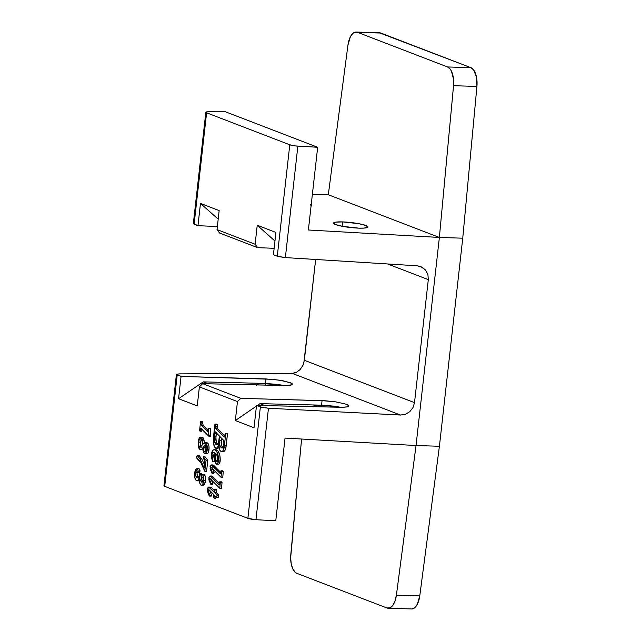 <?xml version="1.0" encoding="UTF-8"?>
<svg xmlns="http://www.w3.org/2000/svg" width="641" height="641" viewBox="0 0 641 641"><rect width="100%" height="100%" fill="white"/><g stroke="black" fill="none" stroke-linecap="round" stroke-linejoin="round"><path stroke-width="0.96" d="M312.904 406.666L313.649 406.017C314.218 405.569 317.015 405.344 322.03 405.336L321.862 406.859L322.03 405.336L333.344 406.082L340.86 407.372M257.177 384.304C257.746 383.847 260.542 383.622 265.558 383.622L265.39 385.113L265.558 383.622L282.889 385.513A17.331 2.516 -173.6 0 0 277.481 384.592L262.746 383.614L258.475 383.959L256.44 384.912M358.824 228.148A17.331 2.516 -173.6 0 1 333.496 223.092A17.331 2.516 -173.6 0 1 342.606 221.906L342.118 226.273L342.606 221.906L335.531 222.163L333.576 222.892L335.523 224.55L342.59 226.361L358.824 228.148L364.024 228.092L367.854 227.154L365.907 225.504L358.84 223.685L342.606 221.906A17.331 2.516 -173.6 0 1 367.934 226.954A17.331 2.516 -173.6 0 1 358.824 228.148M411.73 608.95L414.743 607.676L417.371 604.175L419.767 595.914L439.414 446.264L462.746 238.188L439.373 237.45L328.312 194.736L312.343 194.704L328.312 194.736L439.373 237.45L308.385 229.999L439.373 237.45L416.033 445.535L285.045 438.083L275.766 520.821L255.967 519.691L275.766 520.821L285.045 438.083L416.033 445.535L439.414 446.264L462.746 238.188L476.92 86.431L476.495 77.088L473.675 69.989L470.895 67.674L379.368 32.787M310.725 205.849L311.39 205.432L310.733 204.383M164.096 485.622L164.713 486.359L247.875 518.345L255.967 519.691L268.467 408.245L400.505 415.039L292.152 373.358L179.127 373.879L292.152 373.358L400.505 415.039L268.467 408.245L261.832 407.356L256.52 405.441L254.02 427.739L235.335 420.552L256.448 406.074L235.335 420.552L237.466 401.554L199.383 386.9L197.252 405.905L178.559 398.718L181.058 376.419L177.212 374.937L164.713 486.359L247.875 518.345L260.374 406.923L256.52 405.441L254.02 427.739L235.335 420.552L237.466 401.554L240.784 398.341L202.652 383.671L285.734 385.529L291.615 384.84L292.32 383.855M199.175 480.83L198.398 480.83M198.189 468.875L198.654 468.699M198.894 468.707L200.032 470.334L199.567 472.481L197.348 472.537L196.37 469.989L195.265 472.425C195.249 475.414 195.978 477.208 197.452 477.793L197.797 477.865M197.083 472.032L197.059 474.444M197.252 475.277L198.438 477.337M199.639 473.707L198.806 477.12L197.452 477.793L198.582 477.449L199.704 473.715L199.848 474.652L201.603 474.709L201.45 473.771L199.639 473.707L201.514 473.819L201.546 475.237L201.603 474.709L199.848 474.652L199.712 475.918L199.984 479.973L201.947 482.2M201.418 476.495L201.386 477.048M201.514 479.083L202.844 481.904M202.035 480.822L202.412 481.455M203.91 474.54L205.248 476.183L205.593 479.724L204.551 484.107L202.997 485.317M205.056 456.769L207.796 460.294L206.554 471.343L204.423 470.959C202.724 465.35 200.401 461.312 197.46 458.86L196.515 456.656L197.436 455.551L199.88 458.724L204.11 468.138L204.711 462.746C204.832 460.366 204.319 458.708 203.181 457.762L203.301 456.713L206.041 460.238L207.796 460.294L205.056 456.769L203.301 456.713L205.056 456.769M199.063 455.575L201.635 458.78L204.503 464.629L201.635 458.78L199.88 458.724L201.635 458.78L199.191 455.607L197.436 455.551L198.822 455.599M202.901 449.806L202.187 449.87M202.147 437.146L203.566 438.156L204.631 443.075M206.779 442.651L208.085 443.58L208.774 445.279M208.958 446.256L208.982 449.718L208.149 452.842M208.686 451.416L208.453 452.177M207.644 453.524L206.747 453.828M202.051 428.957L201.779 431.233L199.559 430.696L200.625 421.193L202.372 421.249L200.625 421.193L202.844 421.746L201.09 421.69L200.986 422.619L202.74 422.675L200.986 422.619L201.402 425.4L203.157 425.456L207.948 430.319L203.157 425.456L202.372 421.249L203.157 425.456L201.402 425.4L207.195 431.281L207.612 431.297L207.195 431.281L208.197 428.228L210.416 428.741L208.67 428.685L208.846 435.271L210.593 435.327L210.416 428.741L209.944 428.284L210.416 428.741L210.496 436.225L208.742 436.168L200.713 428.132M216.466 492.761L218.789 495.132L218.509 497.664L216.754 497.608L214.431 495.237L214.102 498.153L213.565 497.52L213.886 494.676L208.285 489.66L207.972 490.301L209.855 495.253L209.503 496.062C208.213 494.443 207.54 492.144 207.492 489.155L208.95 487.112L214.166 492.144L214.487 489.331L215.023 489.94L214.711 492.705L217.043 495.076L218.789 495.132L216.466 492.761L214.711 492.705L216.466 492.761L216.778 489.996L216.466 492.761M216.009 496.847L215.857 498.209L214.102 498.153L215.857 498.209L216.009 496.847M209.727 490.357L211.61 495.309L211.25 496.118L209.503 496.062L211.25 496.118L211.61 495.309L209.855 495.253L211.61 495.309L209.727 490.357M210.216 487.152L211.418 487.625L214.342 490.589L211.65 487.849L209.895 487.793L211.65 487.849L210.697 487.168L208.95 487.112L210.216 487.152M216.233 489.387L216.778 489.996L215.023 489.94L216.778 489.996L216.233 489.387L214.487 489.331L216.233 489.387M221.498 481.856L222.05 482.425L221.53 488.378L219.783 488.322L209.791 478.346L209.262 478.779L211.161 483.594L210.817 484.396L208.766 477.809L210.152 475.999L218.998 484.66L219.751 481.808L222.05 482.425L221.498 481.856L219.751 481.808L221.498 481.856M211.009 479.244L212.916 483.651L212.572 484.452L210.817 484.396L212.572 484.452L212.916 483.651L211.161 483.594L212.916 483.651L211.017 478.835M211.458 476.015L212.78 476.696L219.543 483.538L213.06 476.96L211.306 476.904L213.06 476.96L211.907 476.055L210.152 475.999L211.378 476.039M222.739 470.806L223.284 471.375L222.772 477.329L221.017 477.273L211.033 467.297L210.504 467.73L212.403 472.545L212.059 473.346L210 466.76L211.394 464.949L220.24 473.611L220.985 470.75L221.538 471.319L223.284 471.375L222.739 470.806L220.985 470.75L222.739 470.806M212.251 468.194L214.158 472.601L213.806 473.403L212.059 473.346L213.806 473.403L214.158 472.601L212.403 472.545L214.158 472.601L212.259 467.786M212.267 465.27L213.733 465.39L220.776 472.489L214.302 465.911L212.548 465.855L214.302 465.911L213.149 465.005L211.394 464.949L212.612 464.989M214.767 452.458L213.621 455.975L214.671 461.2L214.262 461.728L212.508 461.672L212.916 461.143L211.955 457.57L212.027 454.389L213.012 452.402L214.342 452.482L215.256 462.265L216.089 463.9L217.139 464.084L218.196 462.233L218.509 459.02L218.1 455.471L216.842 451.817L215.745 450.327L214.35 449.662L213.229 450.03L212.043 451.697L211.33 456.352L212.508 461.672L211.394 454.341C211.979 450.823 213.157 449.309 214.911 449.79C217.443 451.528 218.621 455.222 218.437 460.871C218.172 463.106 217.515 464.196 216.458 464.156C214.791 461.496 214.182 457.658 214.631 452.65L213.589 452.242M214.983 450.086L215.536 449.782M216.105 449.718L218.252 451.304L219.855 455.527L220.192 460.927L218.893 464.14M219.751 462.89L219.502 463.419M218.725 464.22L216.458 464.156M225.472 449.341L224.574 451.072L222.812 451.568C224.679 451.785 225.792 449.87 226.153 445.815L224.398 445.759C224.038 449.814 222.924 451.729 221.057 451.512C219.334 450.19 218.629 447.466 218.958 443.34C218.357 446.625 217.267 448.235 215.688 448.171L213.725 444.982L213.477 437.146L214.951 424.038L216.698 424.094L214.951 424.038L215.488 424.614L217.243 424.671L215.488 424.614L215.264 426.626L217.019 426.682L215.264 426.626L215.64 428.316L217.395 428.372L224.887 435.968L217.395 428.372L217.243 424.671L216.698 424.094L217.243 424.671L217.395 428.372L215.64 428.316L223.997 436.801L224.703 436.817L223.997 436.801L224.51 437.058L225.183 433.372L226.93 433.428L225.183 433.372L225.736 433.885L225.183 433.372L224.775 436.593L224.174 436.946L215.536 428.196L215.488 424.614L214.951 424.038L213.317 439.133L214.27 446.649L215.376 448.011L216.754 448.075L217.708 447.017L218.958 443.34L219.214 448.468L219.935 450.503L221.353 451.593L222.82 451.016L224.198 447.226L225.736 433.885L227.483 433.941L226.93 433.428L227.483 433.941L225.72 448.476M219.462 447.073L217.708 448.291M215.304 444.117L215.176 443.171M216.995 427.194L217.043 427.691M225.472 111.798L317.664 147.262L295.549 145.94L289.78 144.794L206.61 112.8L205.993 112.063L206.915 111.846L225.472 111.798L208.525 111.774A6.666 0.97 -173.6 0 0 205.833 112.247A6.666 0.97 -173.6 0 0 206.61 112.8L194.119 224.222L197.965 225.704L217.371 226.505L197.965 225.704L200.465 203.405L218.196 219.174L200.465 203.405L219.158 210.593L217.027 229.598L219.551 232.995L257.682 247.658L274.148 248.315L257.682 247.658L255.11 244.253L257.241 225.247L274.965 241.048L257.241 225.247L275.926 232.435L273.427 254.733L278.739 256.648L285.365 257.586L417.243 265.807L285.365 257.586L297.865 146.14L317.664 147.262L308.385 229.999L317.664 147.262L225.472 111.798M291.623 383.262L282.785 380.722L272.409 379.32L181.058 376.419L176.596 374.192M348.095 404.984L346.733 404.343L348.872 405.897L348.087 406.554C347.486 407.027 344.529 407.251 339.225 407.235L256.52 405.441L342.198 407.251L346.717 406.907L348.087 406.554L348.784 405.577M346.733 404.343L335.956 401.891L325.372 400.777L240.784 398.341L322.07 400.633L321.558 405.16L259.974 403.662L257.345 405.465L259.974 403.662L265.078 405.633L259.974 403.662L321.558 405.16L322.07 400.633L335.956 401.891L346.733 404.343M193.494 223.493L197.965 225.704L200.465 203.405L219.158 210.593L217.027 229.598L255.11 244.253L257.241 225.247L275.926 232.435L273.427 254.733L277.281 256.216L289.78 144.794L206.61 112.8L194.119 224.222L193.358 223.605M292.152 373.358L296.374 372.349L300.172 369.512L302.977 365.274L304.347 360.274L414.511 402.644L428.308 279.628L414.511 402.644L412.996 407.588L409.807 411.674L405.424 414.294L400.505 415.039L405.424 414.294L409.807 411.674L412.996 407.588L414.511 402.644L304.347 360.274L315.652 259.477L303.858 362.822L302.977 365.274L300.172 369.512L296.374 372.349L293.45 373.262M428.308 279.628L427.916 274.572L425.68 270.173L421.93 267.097L417.243 265.807L420.76 266.568L425.68 270.173L427.916 274.572L428.308 279.628L387.565 263.956L428.308 279.628M284.388 385.658L276.872 384.36L265.094 383.438L203.277 381.86L178.559 398.718L181.058 376.419L265.598 378.911L265.094 383.438L265.598 378.911L279.484 380.169L290.261 382.629L292.4 384.175L291.615 384.84C291.014 385.305 288.065 385.537 282.761 385.513L202.652 383.671L199.383 386.9L197.252 405.905L178.559 398.718L203.277 381.86L208.341 383.807L203.277 381.86L265.094 383.438L276.872 384.36A18.333 2.66 6.4 0 1 283.819 385.537M339.361 407.235L333.945 406.314A17.331 2.516 -173.6 0 1 339.361 407.235M356.196 32.05A16.666 7.996 91.8 0 1 357.51 32.322L380.882 33.06A16.666 7.996 -88.2 0 0 379.568 32.787L356.196 32.05A16.666 7.996 91.8 0 0 347.951 45.086L328.312 194.736L347.951 45.086L350.347 36.825L352.975 33.324L354.457 32.387L357.51 32.322L447.514 66.944L470.895 67.674L380.882 33.06L357.51 32.322L447.514 66.944L450.303 69.252L451.464 71.207L453.548 79.364L453.54 85.702L439.373 237.45L462.746 238.188L476.92 86.431L453.54 85.702L439.373 237.45L416.033 445.535L396.394 595.185L419.767 595.914L439.414 446.264L416.033 445.535L396.394 595.185A16.666 7.996 91.8 0 1 388.15 608.213A16.666 7.996 91.8 0 1 386.835 607.94L296.831 573.326L386.835 607.94L389.88 607.876L392.757 605.441L395.04 600.994L396.394 595.185L419.767 595.914A16.666 7.996 -88.2 0 1 411.522 608.95L388.15 608.213M311.222 204.735A17.331 2.516 -173.6 0 1 311.47 205.232A17.331 2.516 -173.6 0 1 311.117 205.665M313.649 406.017L322.03 405.336L333.945 406.314L321.558 405.16L333.344 406.082A18.333 2.66 6.4 0 1 340.291 407.251M260.374 406.923L247.875 518.345A6.666 0.97 6.4 0 0 255.967 519.691L268.467 408.245L260.374 406.923M176.427 374.376L163.936 485.798A6.666 0.97 6.4 0 0 164.713 486.359L177.212 374.937L176.451 374.312L179.127 373.879M289.78 144.794L277.281 256.216L285.365 257.586L297.865 146.14A6.666 0.97 -173.6 0 1 289.78 144.794M217.027 229.598L219.551 232.995L257.682 247.658L255.11 244.253L217.027 229.598M237.466 401.554L240.784 398.341L202.652 383.671L199.383 386.9L237.466 401.554M221.786 447.947L223.3 447.114L224.03 443.66L223.501 440.167L219.943 436.561L219.478 440.712L219.943 436.561L224.118 441.056L223.581 446.344L222.187 448.027L220.224 446.368L219.422 443.179L219.478 440.712L221.233 440.76L221.522 438.164L221.233 440.76L219.478 440.712C219.214 444.59 219.983 447.001 221.786 447.947L222.123 448.027M218.204 444.67L216.273 442.378L214.527 442.322L216.273 442.378L215.881 436.801L214.134 436.745L215.881 436.801L216.265 433.428L214.511 433.372L214.527 442.322L216.458 444.622C217.764 444.782 218.565 443.468 218.869 440.688L219.398 436.008L215.28 431.826L219.398 436.008L218.581 442.362L217.692 444.277L216.874 444.702L215.897 444.325L214.527 442.322L214.006 438.933L214.615 432.627L215.047 431.705L215.416 431.97L214.807 431.954L214.511 433.372L216.265 433.428L216.338 432.899M215.688 448.171L217.852 448.307L219.086 447.61M223.356 451.681L221.057 451.512M226.153 445.815L227.483 433.941L225.736 433.885L224.398 445.759L226.153 445.815M223.541 448.003C221.73 447.057 220.961 444.646 221.233 440.76L221.594 445.503L222.972 447.682M216.37 432.683L215.785 439.718L216.45 442.843L217.652 444.381M216.786 461.72L217.916 460.07C217.82 456.552 216.906 454.237 215.192 453.123C214.807 457.073 215.336 459.934 216.786 461.72L215.368 458.796L215.192 453.123L216.714 454.886L217.796 457.658L217.86 460.454L217.003 461.76M218.212 464.204C219.262 464.252 219.927 463.163 220.192 460.927L218.437 460.871L220.192 460.927C220.376 455.278 219.198 451.585 216.666 449.846L214.911 449.79M214.262 461.728L214.671 461.2L212.916 461.143L212.508 461.672L214.262 461.728M214.671 461.2L213.677 455.142L211.923 455.086L212.916 461.143L214.671 461.2M214.038 452.338C212.956 451.953 212.243 452.867 211.923 455.086L213.677 455.142L214.575 452.618M216.922 454.453L217.748 460.943L216.922 455.222M220.24 473.611L220.985 470.75L221.538 471.319L221.017 477.273L222.772 477.329L223.284 471.375L221.538 471.319L221.017 477.273L211.033 467.297L210.504 467.73L211.642 467.77L210.504 467.73L210.552 468.531L212.403 472.545L212.059 473.346L210.104 468.811L210.512 465.214L211.987 465.334L220.007 473.435L220.56 473.362M212.86 464.941L211.394 464.949M211.033 467.297L210.504 467.73M218.998 484.66L219.751 481.808L220.296 482.369L219.783 488.322L221.53 488.378L222.05 482.425L220.296 482.369L219.783 488.322L209.791 478.346L209.262 478.779L210.408 478.819L209.262 478.779L209.311 479.58L211.161 483.594L210.817 484.396L208.862 479.861L209.27 476.263L210.745 476.383L218.773 484.484L219.318 484.412M211.618 475.999L210.152 475.999M209.791 478.346L209.262 478.779M210.44 487.112L208.686 487.056L214.166 492.144L214.487 489.331L215.023 489.94L214.711 492.705L217.043 495.076L216.754 497.608L218.509 497.664L218.789 495.132L217.043 495.076L216.754 497.608L214.431 495.237L214.102 498.153L213.565 497.52L213.886 494.676L209.11 489.86L207.972 490.301L209.639 490.349L207.972 490.301L208.005 491.118L209.855 495.253L209.503 496.062L208.317 493.834L207.492 489.155L208.013 487.464L208.95 487.112M207.347 431.369L208.197 428.228L208.67 428.685L208.742 436.168L210.496 436.225L210.593 435.327L208.846 435.271L208.742 436.168L200.793 428.148L200.024 431.177L201.779 431.233L201.979 429.406L200.232 429.35L200.024 431.177L199.559 430.696L200.625 421.193L201.242 425.199L207.428 431.377M200.793 428.148L200.232 429.35L201.995 429.326M202.788 447.875L203.758 452.674L204.559 453.604L205.633 453.66L207.107 450.527L207.019 445.223L205.344 442.675L204.078 442.851L202.933 444.125L202.46 439.814L201.378 437.483L200.393 437.09L199.095 438.5L198.285 441.088L198.341 446.609L199.159 448.86L200.329 449.79L201.546 449.509L202.788 447.875C202.011 449.397 201.122 450.014 200.128 449.726L198.486 447.194L198.149 442.074C198.502 438.941 199.415 437.29 200.873 437.114C202.284 438.372 202.973 440.704 202.933 444.125L205.344 442.675C206.939 443.74 207.572 446.064 207.227 449.662C206.915 452.474 206.106 453.828 204.783 453.716C203.534 452.786 202.868 450.839 202.788 447.875M204.84 452.089C205.841 452.242 206.474 451.28 206.755 449.205C206.987 447.009 206.634 445.519 205.697 444.734L203.189 447.242C203.261 449.678 203.814 451.288 204.84 452.089L203.75 450.599L203.189 447.242L204.679 445.158L205.697 444.734L206.666 446.448L206.787 448.86L206.314 451.024L205.12 452.145M200.705 438.692C199.623 438.724 198.942 439.878 198.662 442.162C198.381 444.734 198.79 446.489 199.872 447.434L202.524 444.774C202.484 441.873 201.883 439.846 200.705 438.692L202.043 441.096L202.524 444.774L200.056 447.474L198.982 446.232L198.598 442.987L199.119 440.135L200.489 438.652M206.538 453.772C207.852 453.876 208.67 452.53 208.982 449.718L207.227 449.662L208.982 449.718C209.319 446.12 208.694 443.796 207.091 442.731L205.344 442.675M206.867 453.844L204.783 453.716M204.599 442.619L202.628 437.17L200.873 437.114M200.128 449.726L202.989 449.774M206.586 452.145C205.569 451.344 205.016 449.726 204.944 447.298L203.189 447.242L204.944 447.298L206.306 445.359M201.018 446.913L200.417 442.218L198.662 442.162L200.417 442.218L201.338 439.309M201.426 439.197L200.465 441.857L200.505 445.447M200.713 446.24L201.25 447.234M205.521 446.416L205.016 448.091L206.073 451.761M198.99 455.567L197.236 455.511L200.473 459.765L204.11 468.138L204.767 461.103L203.181 457.762L203.301 456.713L206.041 460.238L204.799 471.287L206.554 471.343L207.796 460.294L206.041 460.238L204.799 471.287L200.978 462.946L196.747 458.147L196.571 456.328L197.436 455.551M202.756 485.253C204.223 485.269 205.136 483.731 205.513 480.646L203.758 480.59C203.381 483.675 202.468 485.213 201.01 485.197C199.615 483.795 199.022 481.303 199.231 477.737C198.638 479.941 197.773 480.95 196.643 480.774C195 479.524 194.335 477.016 194.648 473.266C195.008 470.173 195.922 468.659 197.38 468.707L198.285 471.159L197.348 472.537L198.285 471.159L200.04 471.215L198.285 471.159L197.38 468.707L199.127 468.763L196.434 468.819L195.257 470.542L194.688 476.848L195.617 479.788L196.643 480.774M203.093 485.325L201.01 485.197L201.955 485.069L202.796 484.051L203.758 480.59L205.513 480.646C205.841 477.785 205.416 475.758 204.247 474.572L202.492 474.516C203.662 475.702 204.086 477.729 203.758 480.59L203.686 476.952L202.492 474.516L203.854 474.564M201.418 475.838L202.492 474.516L201.474 475.502L201.939 477.601L201.418 475.838M204.038 474.524L202.492 474.516M202.965 476.896L203.101 480.974L202.372 482.088L201.562 482.12C202.46 482.441 203.053 481.679 203.317 479.853L202.965 476.896L201.939 477.601M202.187 477.609L203.261 477.641M203.317 482.176L201.731 480.029L199.984 479.973L201.731 480.029L201.466 475.975M201.402 475.967L199.712 475.918L201.402 475.967M201.45 473.771L201.114 474.412L201.45 473.771L199.704 473.715L199.359 474.356M199.207 477.849C197.732 477.257 197.003 475.47 197.019 472.481L195.265 472.425L197.043 472.297M199.103 472.593L200.04 471.215L199.127 468.763L197.38 468.707M201.01 485.197L199.631 482.841L199.231 477.737L198.149 480.157L197.027 480.854L199.335 480.75M201.562 482.12L199.864 479.524L199.704 473.715M197.452 477.793L196.114 476.567L195.305 474.396L195.417 471.544L196.378 469.989M196.475 470.005L197.348 472.537M256.512 385.241L256.52 384.728M312.984 406.963L312.984 406.45M290.798 554.569L301.59 439.021L290.653 557.75L291.23 563.912L292.881 569.056L295.373 572.453L296.831 573.326A16.666 7.996 91.8 0 1 290.798 554.569M470.895 67.674L447.514 66.944A16.666 7.996 91.8 0 1 453.54 85.702L476.92 86.431A16.666 7.996 -88.2 0 0 470.895 67.674M193.334 223.669L205.833 112.247M203.838 477.681L202.083 477.625"/></g></svg>
